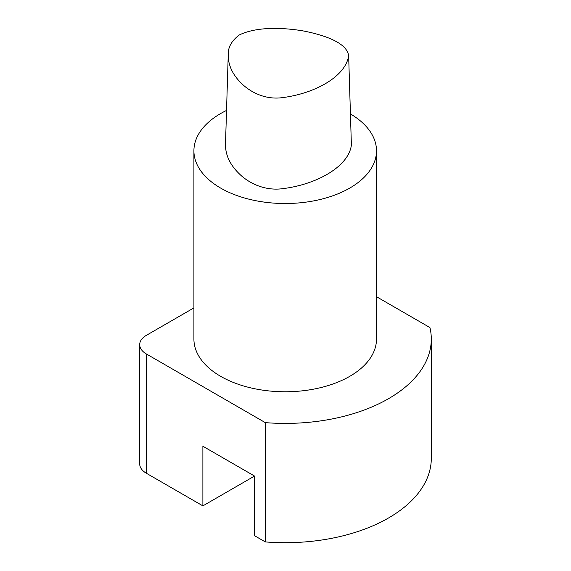 <?xml version="1.0" encoding="UTF-8"?>
<svg xmlns="http://www.w3.org/2000/svg" width="571" height="571" viewBox="0 0 571 571"><rect width="100%" height="100%" fill="white"/><g stroke="black" fill="none" stroke-linecap="round" stroke-linejoin="round"><path stroke-width="0.86" d="M239.399 34.902C256.686 26.659 281.66 27.487 302.045 30.713C322.087 34.481 346.547 41.976 348.645 55.544C346.09 75.679 316.505 93.123 283.059 97.555C264.865 100.282 249.812 91.624 241.447 83.373C232.518 74.573 228.107 65.08 228.236 54.88C227.879 47.393 231.598 40.734 239.399 34.902M348.645 55.544L351.386 144.948C348.931 165.947 317.919 184.233 282.966 188.637C264.073 191.264 248.128 182.534 239.356 173.891C229.985 164.783 225.367 154.927 225.495 144.327L228.236 54.88M376.496 296.713L429.934 327.568A146.097 84.351 180 0 1 431.298 339.06A146.097 84.351 180 0 1 265.294 422.626L146.383 353.97A22.826 13.176 180 0 1 139.702 344.656A22.826 13.176 180 0 1 146.383 335.334L193.912 307.897M350.437 113.936A91.296 52.71 180 0 1 376.496 150.808L376.496 339.06A91.296 52.71 180 0 1 320.138 387.759A91.296 52.71 180 0 1 220.649 376.332A91.296 52.71 180 0 1 193.912 339.06L193.912 150.808A91.296 52.71 180 0 1 226.537 110.431M254.538 476.057L202.883 505.877L202.883 446.237L254.538 476.057L254.538 535.698L265.294 541.915L265.294 422.626M431.298 339.06L431.298 458.349A146.097 84.351 180 0 1 265.294 541.915M139.702 344.656L139.702 463.945A22.826 13.176 180 0 0 146.383 473.259L202.883 505.877M376.496 150.808A91.296 52.71 180 0 1 320.138 199.507A91.296 52.71 180 0 1 220.649 188.08A91.296 52.71 180 0 1 193.912 150.808M146.383 473.259L146.383 353.97"/></g></svg>
